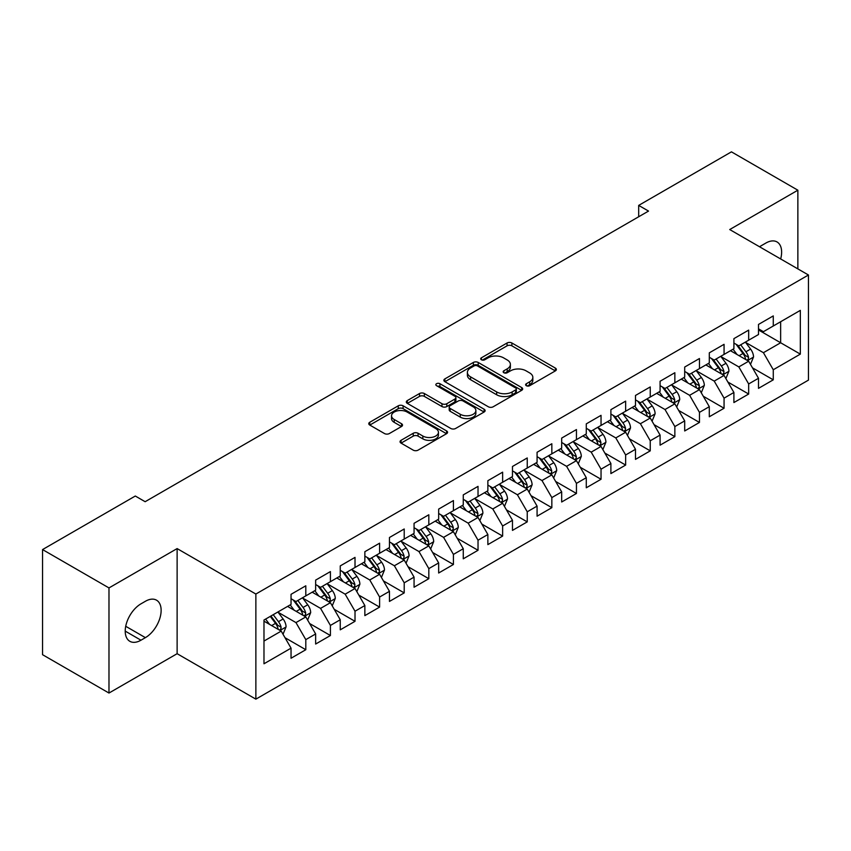 <?xml version="1.0" encoding="UTF-8"?>
<svg xmlns="http://www.w3.org/2000/svg" width="851" height="851" viewBox="0 0 851 851"><rect width="100%" height="100%" fill="white"/><g stroke="black" fill="none" stroke-linecap="round" stroke-linejoin="round"><path stroke-width="1.28" d="M526.322 385.694A2.393 1.383 0 0 0 529.705 385.694L555.363 370.887A3.415 1.968 0 0 0 556.363 369.483A3.415 1.968 0 0 0 555.363 368.089L511.887 342.996A3.415 1.968 0 0 0 507.058 342.996L481.4 357.814A2.393 1.383 0 0 0 480.698 358.792A2.393 1.383 0 0 0 481.4 359.76A2.393 1.383 0 0 0 484.783 359.76L488.102 357.845A10.925 6.308 0 0 1 503.558 357.845L507.185 359.941A10.925 6.308 0 0 1 510.377 364.398A10.925 6.308 0 0 1 507.185 368.866L503.856 370.781A2.393 1.383 0 0 0 503.164 371.749A2.393 1.383 0 0 0 503.856 372.727A2.393 1.383 0 0 0 507.239 372.727L510.557 370.813A10.925 6.308 0 0 1 526.014 370.813L529.641 372.908A10.925 6.308 0 0 1 532.843 377.365A10.925 6.308 0 0 1 529.641 381.822L526.322 383.748A2.393 1.383 0 0 0 525.62 384.716A2.393 1.383 0 0 0 526.322 385.694L526.322 383.748M401.044 440.318A3.415 1.968 0 0 0 400.044 441.712A3.415 1.968 0 0 0 401.044 443.105L413.235 450.147A3.415 1.968 0 0 0 418.064 450.147L446.562 433.691A3.415 1.968 0 0 0 447.562 432.297A3.415 1.968 0 0 0 446.562 430.904L403.097 405.81A3.415 1.968 0 0 0 398.268 405.81L369.77 422.266A3.415 1.968 0 0 0 368.77 423.66A3.415 1.968 0 0 0 369.77 425.053L384.503 433.553A3.415 1.968 0 0 0 389.332 433.553L401.523 426.511A3.415 1.968 0 0 0 402.523 425.117A3.415 1.968 0 0 0 401.523 423.724L394.215 419.511A9.138 5.276 0 0 1 391.545 415.777A9.138 5.276 0 0 1 397.183 410.905A9.138 5.276 0 0 1 407.14 412.044L435.755 428.574A9.138 5.276 0 0 1 438.435 432.297A9.138 5.276 0 0 1 432.797 437.169A9.138 5.276 0 0 1 422.841 436.031L418.064 433.276A3.415 1.968 0 0 0 413.235 433.276L401.044 440.318L401.044 443.105M108.981 587.924L108.981 693.044L177.125 653.696L177.125 548.587L108.981 587.924L42.55 549.576L135.309 496.027L145.149 501.707L648.526 211.08L638.686 205.399L638.686 216.76M177.125 548.587L255.864 594.041L808.45 275.001L808.45 380.12L255.864 699.15L255.864 594.041M797.866 268.895L797.866 190.198L729.722 229.547L808.45 275.001M797.866 190.198L731.445 151.85L638.686 205.399M488.346 406.789A3.415 1.968 0 0 0 493.176 406.789L521.674 390.332A3.415 1.968 0 0 0 522.674 388.939A3.415 1.968 0 0 0 521.674 387.545L478.198 362.452A3.415 1.968 0 0 0 473.369 362.452L444.871 378.897A3.415 1.968 0 0 0 443.871 380.291A3.415 1.968 0 0 0 444.871 381.684L488.346 406.789M437.499 386.216A2.393 1.383 0 0 1 439.924 386.545L439.924 383.705L484.113 409.225A3.415 1.968 0 0 1 485.123 410.618A3.415 1.968 0 0 1 484.113 412.012L455.625 428.468A3.415 1.968 0 0 1 450.796 428.468L407.321 403.374L407.321 400.576A3.415 1.968 0 0 0 406.321 401.97A3.415 1.968 0 0 0 407.321 403.374M407.321 400.576L419.522 393.534A3.415 1.968 0 0 1 424.351 393.534L441.977 403.714A3.415 1.968 0 0 0 446.807 403.714L454.891 399.045A3.415 1.968 0 0 0 455.902 397.651A3.415 1.968 0 0 0 454.891 396.258L436.542 385.663A2.393 1.383 0 0 1 435.84 384.684A2.393 1.383 0 0 1 437.318 383.407A2.393 1.383 0 0 1 439.924 383.705M758.507 329.975L780.644 342.762L780.644 321.731L800.334 310.37L773.272 325.997L773.272 315.912L758.507 324.433L758.507 334.517L748.667 340.198L748.667 330.114L733.902 338.634L733.902 348.729L724.063 354.41L724.063 344.325L709.298 352.846L709.298 362.93L699.458 368.611L699.458 358.526L684.693 367.047L684.693 377.131L674.854 382.812L674.854 372.727L660.089 381.248L660.089 391.343L650.249 397.023L650.249 386.939L635.484 395.46L635.484 405.544L625.645 411.224L625.645 401.14L610.89 409.661L610.89 419.745L601.04 425.426L601.04 415.341L586.286 423.862L586.286 433.946L576.446 439.637L576.446 429.553L561.681 438.074L561.681 448.158L551.842 453.838L551.842 443.754L537.077 452.275L537.077 462.359L527.237 468.039L527.237 457.955L512.472 466.476L512.472 476.56L502.633 482.251L502.633 472.167L487.868 480.687L487.868 490.772L478.028 496.452L478.028 486.368L463.263 494.888L463.263 504.973L453.423 510.653L453.423 500.569L438.659 509.089L438.659 519.174L428.819 524.865L428.819 514.781L414.065 523.301L414.065 533.386L404.214 539.066L404.214 528.982L389.46 537.502L389.46 547.587L379.61 553.267L379.61 543.183L364.856 551.703L364.856 561.788L355.016 567.479L355.016 557.384L340.251 565.915L340.251 575.999L330.411 581.68L330.411 571.595L315.647 580.116L315.647 590.2L305.807 595.881L305.807 585.796L291.042 594.317L291.042 604.401L263.98 620.028L263.98 663.78L291.042 648.154L281.202 631.112L263.98 621.166M800.334 310.37L800.334 354.122L773.272 369.749L763.421 352.697L745.593 342.4M752.475 367.834L773.272 379.833L773.272 369.749M773.272 379.833L758.507 388.354L758.507 378.269L748.667 383.95L738.828 366.909L720.988 356.612M727.871 382.035L748.667 394.034L748.667 383.95M748.667 394.034L733.902 402.555L733.902 392.471L724.063 398.162L714.223 381.11L696.384 370.813M703.266 396.236L724.063 408.246L724.063 398.162M724.063 408.246L709.298 416.767L709.298 406.682L699.458 412.363L689.618 395.311L671.779 385.014M678.673 410.448L699.458 422.447L699.458 412.363M699.458 422.447L684.693 430.968L684.693 420.883L674.854 426.564L665.014 409.522L647.175 399.225M654.068 424.649L674.854 436.648L674.854 426.564M674.854 436.648L660.089 445.169L660.089 435.084L650.249 440.775L640.409 423.724L622.57 413.426M629.463 438.85L650.249 450.86L650.249 440.775M650.249 450.86L635.484 459.38L635.484 449.296L625.645 454.977L615.805 437.925L597.966 427.627M604.859 453.062L625.645 465.061L625.645 454.977M625.645 465.061L610.89 473.581L610.89 463.497L601.04 469.178L591.2 452.136L573.361 441.839M580.254 467.263L601.04 479.262L601.04 469.178M601.04 479.262L586.286 487.783L586.286 477.698L576.446 483.379L566.596 466.337L548.767 456.04M555.65 481.464L576.446 493.474L576.446 483.379M576.446 493.474L561.681 501.994L561.681 491.91L551.842 497.59L541.991 480.538L524.163 470.241M531.045 495.676L551.842 507.675L551.842 497.59M551.842 507.675L537.077 516.195L537.077 506.111L527.237 511.791L517.397 494.75L499.558 484.453M506.441 509.877L527.237 521.876L527.237 511.791M527.237 521.876L512.472 530.396L512.472 520.312L502.633 525.992L492.793 508.951L474.954 498.654M481.847 524.078L502.633 536.087L502.633 525.992M502.633 536.087L487.868 544.608L487.868 534.524L478.028 540.204L468.188 523.152L450.349 512.855M457.242 538.289L478.028 550.289L478.028 540.204M478.028 550.289L463.263 558.809L463.263 548.725L453.423 554.405L443.584 537.364L425.745 527.067M432.638 552.49L453.423 564.49L453.423 554.405M453.423 564.49L438.659 573.01L438.659 562.926L428.819 568.606L418.979 551.565L401.14 541.268M408.033 566.692L428.819 578.701L428.819 568.606M428.819 578.701L414.065 587.222L414.065 577.138L404.214 582.818L394.375 565.766L376.536 555.469M383.429 580.903L404.214 592.902L404.214 582.818M404.214 592.902L389.46 601.423L389.46 591.339L379.61 597.019L369.77 579.978L351.931 569.681M358.824 595.104L379.61 607.103L379.61 597.019M379.61 607.103L364.856 615.624L364.856 605.54L355.016 611.22L345.166 594.179L327.337 583.882M334.22 609.305L355.016 621.315L355.016 611.22M355.016 621.315L340.251 629.836L340.251 619.751L330.411 625.432L320.572 608.38L302.733 598.083M309.615 623.517L330.411 635.516L330.411 625.432M330.411 635.516L315.647 644.037L315.647 633.952L305.807 639.633L295.967 622.592L278.128 612.294M285.011 637.718L305.807 649.717L305.807 639.633M305.807 649.717L291.042 658.238L291.042 648.154M291.042 598.721L295.967 601.561L305.807 595.881M263.98 641.058L281.202 631.112M315.647 584.52L320.572 587.36L330.411 581.68M295.967 622.592L305.807 616.911L287.595 606.391M315.647 633.952L305.807 616.911M340.251 570.319L345.166 573.159L355.016 567.479M320.572 608.38L330.411 602.699L312.2 592.19M340.251 619.751L330.411 602.699M364.856 556.107L369.77 558.947L379.61 553.267M345.166 594.179L355.016 588.498L336.805 577.989M364.856 605.54L355.016 588.498M389.46 541.906L394.375 544.746L404.214 539.066M369.77 579.978L379.61 574.297L361.409 563.777M389.46 591.339L379.61 574.297M414.065 527.705L418.979 530.545L428.819 524.865M394.375 565.766L404.214 560.086L386.014 549.576M414.065 577.138L404.214 560.086M438.659 513.493L443.584 516.334L453.423 510.653M418.979 551.565L428.819 545.885L410.618 535.375M438.659 562.926L428.819 545.885M463.263 499.292L468.188 502.133L478.028 496.452M443.584 537.364L453.423 531.684L435.223 521.163M463.263 548.725L453.423 531.684M487.868 485.091L492.793 487.931L502.633 482.251M468.188 523.152L478.028 517.472L459.817 506.962M487.868 534.524L478.028 517.472M512.472 470.88L517.397 473.72L527.237 468.039M492.793 508.951L502.633 503.271L484.421 492.761M512.472 520.312L502.633 503.271M537.077 456.679L541.991 459.519L551.842 453.838M517.397 494.75L527.237 489.07L509.026 478.549M537.077 506.111L527.237 489.07M561.681 442.477L566.596 445.318L576.446 439.637M541.991 480.538L551.842 474.858L533.63 464.348M561.681 491.91L551.842 474.858M586.286 428.266L591.2 431.106L601.04 425.426M566.596 466.337L576.446 460.657L558.235 450.147M586.286 477.698L576.446 460.657M610.89 414.065L615.805 416.905L625.645 411.224M591.2 452.136L601.04 446.456L582.839 435.935M610.89 463.497L601.04 446.456M635.484 399.864L640.409 402.704L650.249 397.023M615.805 437.925L625.645 432.244L607.444 421.734M635.484 449.296L625.645 432.244M660.089 385.652L665.014 388.492L674.854 382.812M640.409 423.724L650.249 418.043L632.048 407.533M660.089 435.084L650.249 418.043M684.693 371.451L689.618 374.291L699.458 368.611M665.014 409.522L674.854 403.842L656.642 393.322M684.693 420.883L674.854 403.842M709.298 357.25L714.223 360.09L724.063 354.41M689.618 395.311L699.458 389.63L681.247 379.12M709.298 406.682L699.458 389.63M733.902 343.038L738.828 345.878L748.667 340.198M714.223 381.11L724.063 375.429L705.851 364.919M733.902 392.471L724.063 375.429M758.507 328.837L763.421 331.677L773.272 325.997M738.828 366.909L748.667 361.228L730.456 350.708M758.507 378.269L748.667 361.228M42.55 549.576L42.55 654.696L108.981 693.044M177.125 653.696L255.864 699.15M763.421 352.697L780.644 342.762L800.334 354.122M780.665 258.959A22.264 12.861 120 0 0 777.016 241.939A22.264 12.861 120 0 0 765.889 243.046L761.454 245.599A22.264 12.861 120 0 0 759.603 246.801M140.968 603.838A22.264 12.861 120 0 0 126.416 623.464A22.264 12.861 120 0 0 129.831 641.303A22.264 12.861 120 0 0 140.968 640.207L145.393 637.644A22.264 12.861 120 0 0 159.935 618.017A22.264 12.861 120 0 0 156.531 600.178A22.264 12.861 120 0 0 145.393 601.285L140.968 603.838M527.28 386.035L529.641 384.673A10.925 6.308 0 0 0 532.843 380.206L532.843 377.365M510.377 364.398L510.377 367.238A10.925 6.308 0 0 1 507.185 371.706L504.813 373.068M555.309 370.908L511.887 345.836A3.415 1.968 0 0 0 507.058 345.836L482.357 360.101M521.62 390.354L478.198 365.292A3.415 1.968 0 0 0 473.369 365.292L444.924 381.716M515.632 389.918A2.393 1.383 0 0 0 516.334 388.939A2.393 1.383 0 0 0 515.632 387.96L477.475 365.93A2.393 1.383 0 0 0 474.092 365.93L470.592 367.951A10.925 6.308 0 0 0 467.39 372.419A10.925 6.308 0 0 0 470.592 376.876L496.676 391.939A10.925 6.308 0 0 0 512.132 391.939L515.632 389.918L515.632 392.758A2.393 1.383 0 0 0 516.334 391.779L516.334 388.939M467.39 372.419L467.39 375.259A10.925 6.308 0 0 0 470.592 379.716L470.592 376.876M515.632 392.758L512.132 394.779A10.925 6.308 0 0 1 496.676 394.779L470.592 379.716M407.363 403.395L419.522 396.385L419.522 393.534M455.902 397.651L455.902 400.491A3.415 1.968 0 0 1 454.891 401.885L446.807 406.555A3.415 1.968 0 0 1 441.977 406.555L424.351 396.385A3.415 1.968 0 0 0 419.522 396.385M439.924 386.545L484.07 412.044M460.274 414.277A9.138 5.276 0 0 0 470.231 415.426A9.138 5.276 0 0 0 475.869 410.554A9.138 5.276 0 0 0 473.188 406.821L463.104 401.002A3.415 1.968 0 0 0 458.274 401.002L450.19 405.672A3.415 1.968 0 0 0 449.19 407.065A3.415 1.968 0 0 0 450.19 408.459L460.274 414.277L460.274 417.118A9.138 5.276 0 0 0 470.231 418.266A9.138 5.276 0 0 0 475.869 413.395L475.869 410.554M449.19 407.065L449.19 409.905A3.415 1.968 0 0 0 450.19 411.299L450.19 408.459M460.274 417.118L450.19 411.299M438.435 432.297L438.435 435.138A9.138 5.276 0 0 1 432.797 440.01A9.138 5.276 0 0 1 422.841 438.871L418.064 436.116A3.415 1.968 0 0 0 413.235 436.116L401.087 443.137M391.545 415.777L391.545 418.618A9.138 5.276 0 0 0 394.215 422.351L394.215 419.511M401.481 426.542L394.215 422.351M446.52 433.723L403.097 408.65A3.415 1.968 0 0 0 398.268 408.65L369.813 425.075M750.486 364.377L753.539 356.931A9.223 5.319 -120 0 0 750.593 349.08L745.37 342.102M737.04 354.516L733.062 349.208M731.211 351.144L730.754 350.538M746.923 360.218L748.359 358.941L748.561 357.324A9.223 5.319 -120 0 0 745.912 351.782L740.689 344.804M737.711 345.24L744.168 353.856A4.702 2.713 60 0 1 745.019 355.282L748.561 357.324M736.083 344.304L742.966 353.484A9.223 5.319 60 0 1 745.604 359.037L745.795 359.569M725.882 378.578L728.935 371.142A9.223 5.319 -120 0 0 725.988 363.292L720.765 356.314M712.436 368.717L708.457 363.409M706.607 365.345L706.149 364.749M722.318 374.429L723.754 373.142L723.956 371.536A9.223 5.319 -120 0 0 721.318 365.983L716.085 359.005M713.106 359.441L719.563 368.058A4.702 2.713 60 0 1 720.414 369.483L723.956 371.536M711.479 358.505L718.361 367.696A9.223 5.319 60 0 1 720.999 373.238L721.191 373.77M701.277 392.79L704.33 385.343A9.223 5.319 -120 0 0 701.384 377.493L696.161 370.515M687.831 382.918L683.853 377.621M682.002 379.557L681.545 378.95M697.724 388.63L699.15 387.343L699.352 385.737A9.223 5.319 -120 0 0 696.714 380.195L691.48 373.217M688.502 373.653L694.959 382.269A4.702 2.713 60 0 1 695.81 383.695L699.352 385.737M686.874 372.717L693.756 381.897A9.223 5.319 60 0 1 696.395 387.439L696.586 387.971M676.673 406.991L679.726 399.545A9.223 5.319 -120 0 0 676.779 391.694L671.556 384.716M663.227 397.13L659.259 391.822M657.398 393.758L656.94 393.151M673.12 402.831L674.545 401.555L674.747 399.938A9.223 5.319 -120 0 0 672.109 394.396L666.886 387.418M663.897 387.854L670.354 396.47A4.702 2.713 60 0 1 671.205 397.896L674.747 399.938M662.28 386.918L669.152 396.098A9.223 5.319 60 0 1 671.79 401.651L671.982 402.183M652.068 421.192L655.121 413.756A9.223 5.319 -120 0 0 652.174 405.906L646.951 398.928M638.622 411.331L634.655 406.023M632.793 407.959L632.336 407.363M648.515 417.043L649.941 415.756L650.143 414.15A9.223 5.319 -120 0 0 647.505 408.597L642.282 401.619M639.292 402.055L645.749 410.671A4.702 2.713 60 0 1 646.6 412.097L650.143 414.15M637.676 401.119L644.547 410.31A9.223 5.319 60 0 1 647.196 415.852L647.377 416.384M627.464 435.404L630.517 427.957A9.223 5.319 -120 0 0 627.581 420.107L622.347 413.129M614.018 425.532L610.05 420.234M608.188 422.17L607.742 421.564M623.911 431.244L625.336 429.957L625.538 428.351A9.223 5.319 -120 0 0 622.9 422.809L617.677 415.831M614.688 416.267L621.145 424.883A4.702 2.713 60 0 1 621.996 426.308L625.538 428.351M613.071 415.331L619.953 424.511A9.223 5.319 60 0 1 622.592 430.053L622.772 430.585M602.87 449.605L605.912 442.158A9.223 5.319 -120 0 0 602.976 434.308L597.742 427.33M589.413 439.744L585.445 434.435M583.584 436.372L583.137 435.765M599.306 445.445L600.732 444.158L600.934 442.552A9.223 5.319 -120 0 0 598.296 437.01L593.073 430.032M590.083 430.468L596.54 439.084A4.702 2.713 60 0 1 597.402 440.51L600.934 442.552M588.466 429.532L595.349 438.712A9.223 5.319 60 0 1 597.987 444.265L598.168 444.796M578.265 463.806L581.307 456.37A9.223 5.319 -120 0 0 578.372 448.52L573.138 441.541M564.809 453.945L560.841 448.637M558.979 450.573L558.533 449.977M574.702 459.657L576.127 458.37L576.329 456.764A9.223 5.319 -120 0 0 573.691 451.211L568.468 444.233M565.49 444.669L571.936 453.285A4.702 2.713 60 0 1 572.797 454.711L576.329 456.764M563.862 443.733L570.744 452.913A9.223 5.319 60 0 1 573.383 458.466L573.563 458.997M553.661 478.017L556.703 470.571A9.223 5.319 -120 0 0 553.767 462.721L548.544 455.742M540.215 468.146L536.236 462.848M534.375 464.784L533.928 464.178M550.097 473.858L551.533 472.571L551.735 470.965A9.223 5.319 -120 0 0 549.086 465.423L543.863 458.444M540.885 458.88L547.342 467.497A4.702 2.713 60 0 1 548.193 468.922L551.735 470.965M539.257 457.944L546.14 467.125A9.223 5.319 60 0 1 548.778 472.667L548.969 473.199M529.056 492.218L532.109 484.772A9.223 5.319 -120 0 0 529.162 476.922L523.939 469.943M515.61 482.357L511.632 477.049M509.781 478.985L509.324 478.379M525.492 488.059L526.929 486.772L527.131 485.166A9.223 5.319 -120 0 0 524.493 479.624L519.259 472.645M516.28 473.082L522.737 481.698A4.702 2.713 60 0 1 523.588 483.123L527.131 485.166M514.653 472.145L521.535 481.326A9.223 5.319 60 0 1 524.173 486.868L524.365 487.41M504.452 506.419L507.504 498.984A9.223 5.319 -120 0 0 504.558 491.133L499.335 484.155M491.006 496.558L487.027 491.25M485.176 493.186L484.719 492.591M500.899 502.271L502.324 500.984L502.526 499.377A9.223 5.319 -120 0 0 499.888 493.825L494.654 486.846M491.676 487.283L498.133 495.899A4.702 2.713 60 0 1 498.984 497.324L502.526 499.377M490.048 486.346L496.931 495.527A9.223 5.319 60 0 1 499.569 501.079L499.76 501.611M479.847 520.631L482.9 513.185A9.223 5.319 -120 0 0 479.953 505.334L474.73 498.356M466.401 510.76L462.423 505.462M460.572 507.398L460.114 506.792M476.294 516.472L477.719 515.185L477.922 513.578A9.223 5.319 -120 0 0 475.284 508.036L470.05 501.058M467.071 501.494L473.528 510.111A4.702 2.713 60 0 1 474.379 511.536L477.922 513.578M465.454 500.558L472.326 509.738A9.223 5.319 60 0 1 474.964 515.28L475.156 515.812M455.242 534.832L458.295 527.386A9.223 5.319 -120 0 0 455.349 519.535L450.126 512.557M441.797 524.971L437.829 519.663M435.967 521.599L435.51 520.993M451.69 530.673L453.115 529.386L453.317 527.78A9.223 5.319 -120 0 0 450.679 522.237L445.456 515.259M442.467 515.695L448.924 524.312A4.702 2.713 60 0 1 449.775 525.737L453.317 527.78M440.85 514.759L447.722 523.939A9.223 5.319 60 0 1 450.36 529.482L450.551 530.024M430.638 549.033L433.691 541.598A9.223 5.319 -120 0 0 430.744 533.747L425.521 526.769M417.192 539.172L413.224 533.864M411.363 535.8L410.916 535.205M427.085 544.885L428.51 543.598L428.713 541.991A9.223 5.319 -120 0 0 426.074 536.438L420.851 529.46M417.862 529.896L424.319 538.513A4.702 2.713 60 0 1 425.17 539.938L428.713 541.991M416.245 528.96L423.117 538.14A9.223 5.319 60 0 1 425.766 543.693L425.947 544.225M406.044 563.245L409.086 555.799A9.223 5.319 -120 0 0 406.15 547.948L400.917 540.97M392.588 553.373L388.62 548.076M386.758 550.012L386.311 549.406M402.48 559.086L403.906 557.799L404.108 556.192A9.223 5.319 -120 0 0 401.47 550.65L396.247 543.672M393.258 544.108L399.715 552.725A4.702 2.713 60 0 1 400.566 554.15L404.108 556.192M391.641 543.172L398.523 552.352A9.223 5.319 60 0 1 401.161 557.894L401.342 558.426M381.439 577.446L384.482 570A9.223 5.319 -120 0 0 381.546 562.149L376.312 555.171M367.983 567.585L364.015 562.277M362.154 564.213L361.707 563.607M377.876 573.287L379.301 572L379.503 570.393A9.223 5.319 -120 0 0 376.865 564.851L371.642 557.873M368.653 558.309L375.11 566.926A4.702 2.713 60 0 1 375.972 568.351L379.503 570.393M367.036 557.373L373.919 566.553A9.223 5.319 60 0 1 376.557 572.095L376.738 572.638M356.835 591.647L359.877 584.212A9.223 5.319 -120 0 0 356.941 576.361L351.718 569.383M343.389 581.786L339.411 576.478M337.549 578.414L337.102 577.818M353.271 587.498L354.707 586.211L354.91 584.605A9.223 5.319 -120 0 0 352.261 579.052L347.038 572.074M344.059 572.51L350.506 581.127A4.702 2.713 60 0 1 351.367 582.552L354.91 584.605M342.432 571.574L349.314 580.754A9.223 5.319 60 0 1 351.952 586.307L352.133 586.839M332.23 605.859L335.283 598.413A9.223 5.319 -120 0 0 332.337 590.562L327.114 583.584M318.785 595.987L314.806 590.69M312.955 592.626L312.498 592.019M328.667 601.7L330.103 600.412L330.305 598.806A9.223 5.319 -120 0 0 327.667 593.264L322.433 586.286M319.455 586.722L325.912 595.338A4.702 2.713 60 0 1 326.763 596.764L330.305 598.806M317.827 585.786L324.71 594.966A9.223 5.319 60 0 1 327.348 600.508L327.539 601.04M307.626 620.06L310.679 612.614A9.223 5.319 -120 0 0 307.732 604.763L302.509 597.785M294.18 610.199L290.202 604.891M288.351 606.827L287.893 606.22M304.062 615.901L305.498 614.613L305.7 613.007A9.223 5.319 -120 0 0 303.062 607.465L297.829 600.487M294.85 600.923L301.307 609.539A4.702 2.713 60 0 1 302.158 610.965L305.7 613.007M293.223 599.987L300.105 609.167A9.223 5.319 60 0 1 302.743 614.709L302.935 615.252M283.021 634.261L286.074 626.825A9.223 5.319 -120 0 0 283.128 618.975L277.905 611.997M269.576 624.4L265.597 619.092M279.468 630.112L280.894 628.825L281.096 627.219A9.223 5.319 -120 0 0 278.458 621.666L273.224 614.688M270.916 616.028L276.703 623.74A4.702 2.713 60 0 1 277.554 625.166L281.096 627.219M270.278 616.401L275.501 623.368A9.223 5.319 60 0 1 278.139 628.921L278.33 629.453M529.641 384.673L529.641 381.822M503.856 372.727L503.856 370.781M507.185 371.706L507.185 368.866M481.4 359.76L481.4 357.814M507.058 345.836L507.058 342.996M511.887 345.836L511.887 342.996M555.363 370.887L555.363 368.089M444.871 381.684L444.871 378.897M473.369 365.292L473.369 362.452M478.198 365.292L478.198 362.452M521.674 390.332L521.674 387.545M496.676 394.779L496.676 391.939M512.132 394.779L512.132 391.939M424.351 396.385L424.351 393.534M441.977 406.555L441.977 403.714M446.807 406.555L446.807 403.714M454.891 401.885L454.891 399.045M484.113 412.012L484.113 409.225M413.235 436.116L413.235 433.276M418.064 436.116L418.064 433.276M422.841 438.871L422.841 436.031M401.523 426.511L401.523 423.724M369.77 425.053L369.77 422.266M398.268 408.65L398.268 405.81M403.097 408.65L403.097 405.81M446.562 433.691L446.562 430.904M125.214 631.112L140.968 640.207M125.714 626.283L145.393 637.644M747.508 360.558L753.475 357.112M745.912 351.782L750.593 349.08M739.115 355.707L742.966 353.484M722.903 374.759L728.871 371.313M721.318 365.983L725.988 363.292M714.51 369.919L718.361 367.696M698.299 388.971L704.266 385.524M696.714 380.195L701.384 377.493M689.906 384.12L693.756 381.897M673.694 403.172L679.662 399.725M672.109 394.396L676.779 391.694M665.301 398.321L669.152 396.098M649.09 417.373L655.057 413.926M647.505 408.597L652.174 405.906M640.697 412.533L644.547 410.31M624.496 431.585L630.453 428.138M622.9 422.809L627.581 420.107M616.092 426.734L619.953 424.511M599.891 445.786L605.859 442.339M598.296 437.01L602.976 434.308M591.498 440.935L595.349 438.712M575.287 459.987L581.254 456.54M573.691 451.211L578.372 448.52M566.894 455.147L570.744 452.913M550.682 474.198L556.65 470.752M549.086 465.423L553.767 462.721M542.289 469.348L546.14 467.125M526.078 488.4L532.045 484.953M524.493 479.624L529.162 476.922M517.685 483.549L521.535 481.326M501.473 502.601L507.441 499.154M499.888 493.825L504.558 491.133M493.08 497.761L496.931 495.527M476.868 516.812L482.836 513.366M475.284 508.036L479.953 505.334M468.475 511.962L472.326 509.738M452.264 531.013L458.232 527.567M450.679 522.237L455.349 519.535M443.871 526.163L447.722 523.939M427.67 545.214L433.627 541.768M426.074 536.438L430.744 533.747M419.266 540.374L423.117 538.14M403.066 559.426L409.033 555.98M401.47 550.65L406.15 547.948M394.662 554.575L398.523 552.352M378.461 573.627L384.429 570.181M376.865 564.851L381.546 562.149M370.068 568.776L373.919 566.553M353.856 587.828L359.824 584.382M352.261 579.052L356.941 576.361M345.463 582.988L349.314 580.754M329.252 602.04L335.22 598.593M327.667 593.264L332.337 590.562M320.859 597.189L324.71 594.966M304.647 616.241L310.615 612.794M303.062 607.465L307.732 604.763M296.254 611.39L300.105 609.167M280.043 630.442L286.01 626.996M278.458 621.666L283.128 618.975M271.65 625.602L275.501 623.368"/></g></svg>
